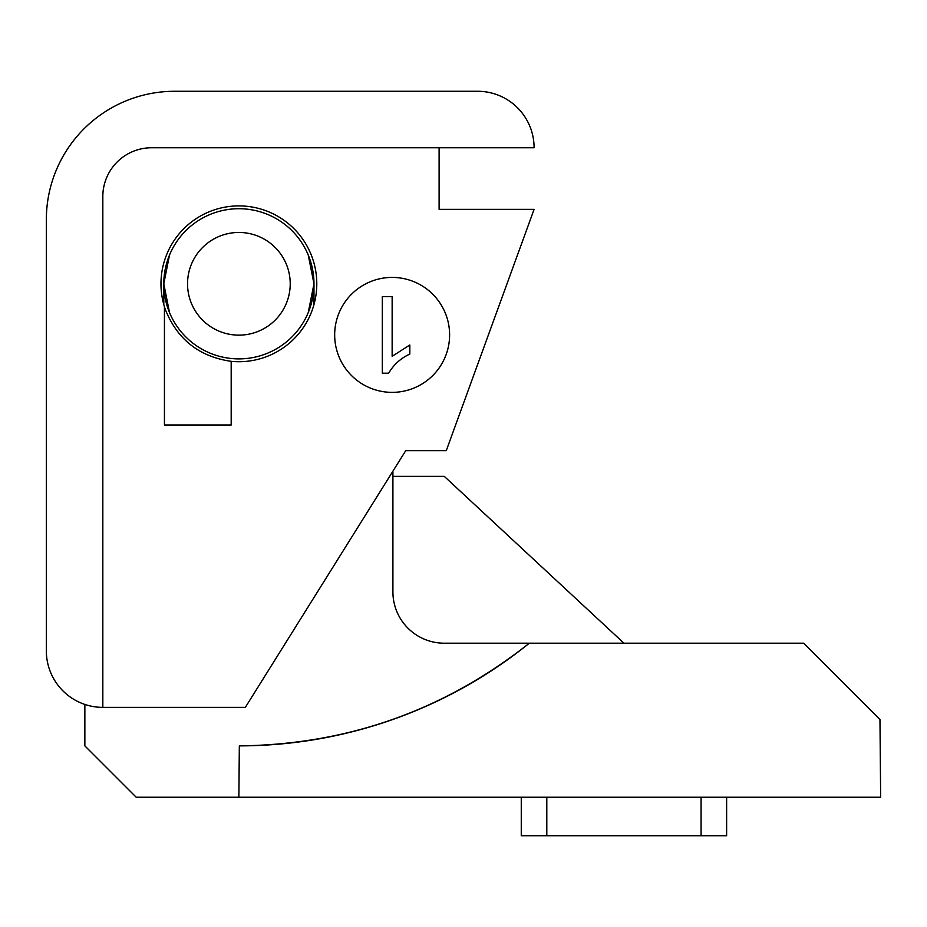 <?xml version="1.0" encoding="UTF-8"?>
<svg xmlns="http://www.w3.org/2000/svg" width="927" height="927" viewBox="0 0 927 927"><rect width="100%" height="100%" fill="white"/><g stroke="black" fill="none" stroke-linecap="round" stroke-linejoin="round"><path stroke-width="1.39" d="M726.629 797.22L726.629 835.725L701.079 835.725L701.079 797.22M701.079 835.725L521.264 835.725L521.264 797.22M546.803 797.22L546.803 835.725M392.909 471.206L392.909 591.855A51.344 51.344 0 0 0 444.242 643.199L529.317 643.199A462.075 462.075 0 0 1 239.328 745.876C347.671 744.636 444.334 710.406 529.317 643.199L803.639 643.199L879.966 719.526L880.65 797.22L136.199 797.22L84.855 745.876L84.855 704.439M239.328 745.876L238.876 797.22M392.909 476.339L444.242 476.339L623.941 643.199M449.607 334.89A57.474 57.474 0 0 0 392.144 277.416A57.474 57.474 0 0 0 334.67 334.89A57.474 57.474 0 0 0 392.144 392.364A57.474 57.474 0 0 0 449.607 334.89M231.182 361.333C199.259 356.71 177.3 339.421 165.319 309.479A77.914 77.914 0 0 1 164.438 306.779A77.914 77.914 0 0 0 165.319 309.479L164.438 309.479L164.438 306.779A77.914 77.914 0 0 1 238.876 205.898A77.914 77.914 0 0 1 316.791 283.801A77.914 77.914 0 0 1 231.182 361.333L231.182 424.995L164.438 424.995L164.438 309.479M46.35 450.661L46.35 219.629A128.355 128.355 0 0 1 174.705 91.275L477.614 91.275L174.705 91.275M477.614 91.275A56.477 56.477 0 0 1 534.091 147.752L151.599 147.752A48.772 48.772 0 0 0 102.827 196.524L102.827 707.371A56.477 56.477 0 0 1 46.35 650.893L46.35 219.629M439.108 147.752L439.108 209.363L534.091 209.363L446.269 450.661L405.736 450.661L245.331 707.371L102.827 707.371M446.269 450.661L405.736 450.661M409.827 344.995L409.827 354.056C400.731 358.262 393.674 364.647 388.645 373.21L382.318 373.21L382.318 296.582L392.144 296.582L392.144 356.292L409.827 344.995M308.251 255.064L313.975 283.801L308.251 312.538M290.221 283.801A51.344 51.344 0 0 1 238.876 335.145A51.344 51.344 0 0 1 187.544 283.801A51.344 51.344 0 0 1 238.876 232.457A51.344 51.344 0 0 1 290.221 283.801M163.789 304.577L163.789 283.801L169.502 312.538L163.789 283.801A75.087 75.087 0 0 1 238.876 208.714A75.087 75.087 0 0 1 313.975 283.801A75.087 75.087 0 0 1 238.876 358.888A75.087 75.087 0 0 1 163.789 283.801L169.502 255.064M313.975 304.577L313.975 283.801"/></g></svg>

